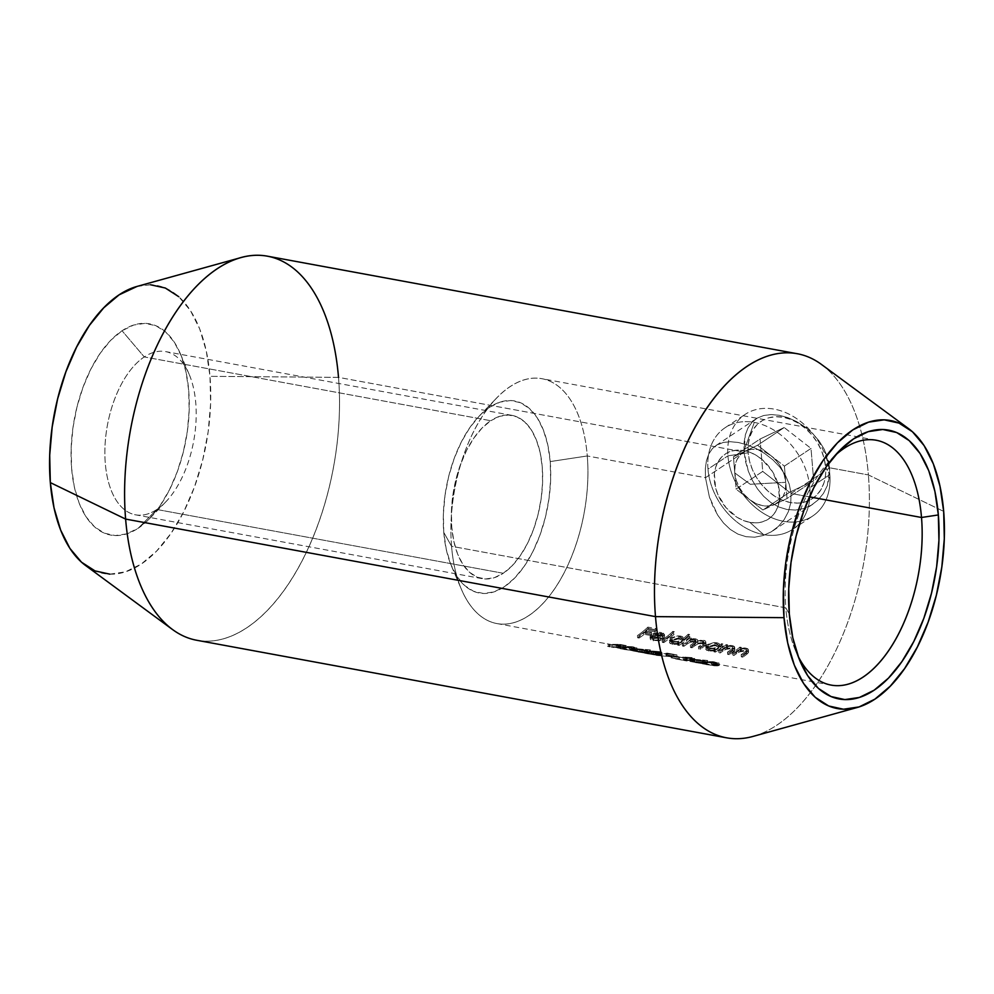 <?xml version="1.0" encoding="UTF-8"?>
<svg xmlns="http://www.w3.org/2000/svg" width="994" height="994" viewBox="0 0 994 994"><rect width="100%" height="100%" fill="white"/><g stroke="black" fill="none" stroke-linecap="round" stroke-linejoin="round"><path stroke-width="0.75" stroke-dasharray="4.97 3.73" d="M834.96 455.587A124.486 65.778 100.4 0 0 831.021 459.427A124.486 65.778 100.4 0 0 785.794 607.831L789.323 614.13L785.794 607.831A124.486 65.778 100.4 0 0 795.734 651.07A124.486 65.778 100.4 0 0 798.045 656.052A124.486 65.778 -79.6 0 1 785.794 607.831L451.562 546.29L443.771 532.424A97.636 51.589 100.4 0 0 451.574 566.344A97.636 51.589 100.4 0 0 515.464 577.216A97.636 51.589 100.4 0 0 550.229 461.576L587.28 455.96A124.486 65.778 -79.6 0 1 542.96 603.408A124.486 65.778 -79.6 0 1 461.502 589.529A124.486 65.778 -79.6 0 1 451.562 546.29A124.486 65.778 100.4 0 0 496.876 623.561A124.486 65.778 100.4 0 0 587.28 455.96L705.479 477.716L744.071 452.034L748.296 471.094L752.309 480.326L757.503 488.899L763.715 496.391L770.847 502.517L778.7 506.965L786.987 509.512L795.461 510.046L803.674 508.568L811.328 505.163L818.025 500.019L823.442 493.434L827.343 485.619L829.667 467.801L791.075 493.484L790.777 502.778L788.404 511.599L784.154 519.626L778.314 526.472L771.245 531.84L763.23 535.505L754.769 537.182L746.146 536.723L737.896 534.089L730.292 529.442L723.557 523.055L717.83 515.327L713.096 506.518L709.418 497.062L705.479 477.716L709.418 497.062L717.83 515.327L723.557 523.055L730.292 529.442L737.896 534.089L746.146 536.723L754.769 537.182L763.23 535.505L771.245 531.84L778.314 526.472L784.154 519.626L788.404 511.599L790.777 502.778L791.075 493.484L809.476 496.863L791.075 493.484L789.248 484.19L785.434 475.306L779.843 467.093L772.872 459.824L764.808 453.587L756.099 448.542L747.14 444.815L738.356 442.492L730.279 441.709L723.123 442.479L717.146 444.803L712.35 448.654L708.772 454.009L706.436 460.731L705.33 468.746L705.479 477.716L587.28 455.96A124.486 65.778 100.4 0 0 541.954 378.702A124.486 65.778 100.4 0 0 451.562 546.29L785.794 607.831A124.486 65.778 -79.6 0 1 834.948 455.6M156.816 509.487A82.987 43.86 -79.6 0 1 105.302 463.328A82.987 43.86 -79.6 0 1 144.267 356.933L122.051 330.753A107.402 56.757 100.4 0 0 71.618 468.435A107.402 56.757 100.4 0 0 138.278 528.174L156.816 509.487L503.275 573.277A82.987 43.86 -79.6 0 1 481.978 578.62A82.987 43.86 -79.6 0 1 451.549 508.406A82.987 43.86 -79.6 0 1 490.725 420.723L144.267 356.933A82.987 43.86 100.4 0 0 105.091 444.616A82.987 43.86 100.4 0 0 135.519 514.83A82.987 43.86 100.4 0 0 156.816 509.487A82.987 43.86 100.4 0 0 195.992 421.816A82.987 43.86 100.4 0 0 165.563 351.59A82.987 43.86 100.4 0 0 144.267 356.933L490.725 420.723L482.028 428.066L473.889 438.056L466.646 450.307L460.57 464.36L455.898 479.667L452.804 495.633L451.4 511.649L451.761 527.118L453.848 541.419L457.6 554.006L462.869 564.418L469.441 572.221L477.083 577.154L485.482 578.993L494.329 577.688L503.275 573.277L511.972 565.934L520.111 555.944L527.354 543.693L533.43 529.64L538.102 514.333L541.196 498.367L542.6 482.351L542.239 466.882L540.152 452.581L536.4 439.994L531.131 429.582L524.559 421.779L516.917 416.846L508.518 415.007L499.671 416.312L490.725 420.723A82.987 43.86 -79.6 0 1 512.022 415.38A82.987 43.86 -79.6 0 1 542.451 485.594A82.987 43.86 -79.6 0 1 503.275 573.277L156.816 509.487L138.278 528.174L126.698 533.877L115.254 535.567L104.382 533.182L94.505 526.82L85.993 516.706L79.172 503.237L74.326 486.936L71.618 468.435L71.158 448.431L72.96 427.693L76.973 407.018L83.024 387.225L90.889 369.035L100.257 353.181L110.781 340.246L122.051 330.753L133.618 325.05L145.074 323.348L155.946 325.734L165.824 332.108L174.335 342.222L181.144 355.69L186.002 371.98L188.711 390.493L189.171 410.497L187.357 431.234L183.343 451.897L177.292 471.703L169.44 489.88L160.059 505.747L149.547 518.669L138.278 528.174A107.402 56.757 100.4 0 0 149.684 518.533A107.402 56.757 100.4 0 0 180.125 353.193A107.402 56.757 100.4 0 0 122.051 330.753L144.267 356.933A82.987 43.86 -79.6 0 1 189.146 374.278A82.987 43.86 -79.6 0 1 165.625 502.032A82.987 43.86 -79.6 0 1 156.816 509.487M797.3 353.74A195.271 103.19 -79.6 0 1 861.81 434.192A195.271 103.19 -79.6 0 1 868.383 474.921L943.679 511.401L868.383 474.921A195.271 103.19 100.4 0 0 861.81 434.204A195.271 103.19 100.4 0 0 821.454 364.438M196.7 640.26A195.271 103.19 100.4 0 0 338.507 377.372L209.995 376.328L338.507 377.372L744.071 452.034L745.512 461.502L748.296 471.094L752.309 480.326L757.503 488.899L763.715 496.391L770.847 502.517L778.7 506.965L786.987 509.512L795.461 510.046L803.674 508.568L811.328 505.163L818.025 500.019L823.442 493.434L827.343 485.619L829.456 476.983L829.667 467.801L868.383 474.921L829.667 467.801L827.94 458.52L824.374 449.487L819.131 441.013L812.558 433.421L804.891 426.848L796.554 421.555L787.882 417.654L779.271 415.293L771.133 414.56L763.703 415.504L757.304 418.076L752.023 422.251L748.01 427.917L745.326 434.887L743.997 443.038L744.071 452.034L338.507 377.372A195.271 103.19 100.4 0 0 267.423 256.179M109.837 574.159L125.443 571.848L141.223 564.07L156.592 551.111L170.943 533.48L183.716 511.86L194.439 487.06L202.689 460.06L208.156 431.881L210.616 403.601L209.995 376.328A146.453 77.395 100.4 0 0 136.899 286.471M726.204 644.584A124.486 65.778 -79.6 0 1 718.55 650.474L720.004 650.735A124.486 65.778 100.4 0 0 722.787 648.784L726.415 646.709L730.379 646.237L732.913 647.554L731.087 649.529A124.486 65.778 -79.6 0 1 727.471 652.114L728.925 652.375A124.486 65.778 100.4 0 0 732.839 649.567L734.529 647.877L733.845 646.088L730.888 645.417L726.291 646.025A124.486 65.778 100.4 0 0 727.658 644.857L726.204 644.584A124.486 65.778 -79.6 0 1 718.55 650.474L718.737 652.71A126.921 67.07 100.4 0 0 726.39 646.846L726.204 644.584L726.39 646.846L727.844 647.119L727.658 644.857L726.204 644.584M626.319 645.591L619.684 644.373L612.478 644.373L617.46 645.603L607.384 643.851L618.628 645.839L620.678 645.777L615.907 644.733L625.189 645.727A124.486 65.778 100.4 0 0 626.319 645.591L619.684 644.373L619.883 646.721L626.518 647.939L626.319 645.591L626.518 647.939A126.921 67.07 -79.6 0 1 625.388 648.088L625.189 645.727A124.486 65.778 100.4 0 0 626.319 645.591M620.902 646.386L612.403 644.82L620.591 645.938M607.384 643.851L609.446 644.274M689.65 634.495L688.196 634.234A124.486 65.778 -79.6 0 1 683.673 638.285L681.797 636.371L677.846 635.849L670.354 638.111L669.273 639.341L670.441 641.478L678.815 642A124.486 65.778 -79.6 0 1 677.486 642.907L678.939 643.18A124.486 65.778 100.4 0 0 689.65 634.495L688.196 634.234L688.382 636.508L689.836 636.769L689.65 634.495L689.836 636.769A126.921 67.07 -79.6 0 1 679.126 645.417L678.939 643.18A124.486 65.778 100.4 0 0 689.65 634.495M654.822 638.011L651.729 636.744L652.511 635.042L663.085 636.992L664.34 634.271L660.501 632.37L653.99 633.203L650.163 635.837L651.157 637.949L655.009 638.782L660.811 638.098L654.822 638.011M650.163 649.89L632.495 648.423L640.161 649.827A124.486 65.778 -79.6 0 1 637.564 649.455L639.018 649.728A124.486 65.778 100.4 0 0 641.615 650.101L643.478 650.449A124.486 65.778 100.4 0 0 644.634 650.548L642.77 650.2A124.486 65.778 100.4 0 0 650.461 649.952L632.495 648.423L632.693 650.884L650.349 652.238L650.163 649.89L650.648 652.3L650.163 649.89M656.202 652.884L656.413 655.394L673.534 656.947L673.336 654.586L656.202 652.884L656.972 653.033L657.183 655.543L656.972 653.033L676.926 654.909L677.125 657.258L676.926 654.909L666.974 653.083L667.16 655.431L666.974 653.083A124.486 65.778 -79.6 0 1 665.843 653.207L666.03 655.568A126.921 67.07 100.4 0 0 667.16 655.431L677.125 657.258L656.413 655.394L656.202 652.884L676.926 654.909L666.974 653.083A124.486 65.778 -79.6 0 1 665.843 653.207L673.336 654.586L657.506 653.133M690.01 657.593L692.694 658.45L689.153 658.388L674.678 656.288L685.674 658.314A124.486 65.778 100.4 0 0 686.829 658.513L679.312 657.121L692.209 658.798L694.533 658.662L692.507 657.693L683.064 656.959L690.01 657.593M703.976 661.681L714.065 663.333L718.923 663.172L713.071 661.669L703.976 661.681M702.41 663.83L702.199 661.333L704.684 661.818L704.895 664.327L702.534 663.806L705.38 663.855L705.181 661.445L703.367 661.569M706.336 662.116L718.923 663.172L714.81 661.842L705.181 661.445L705.38 663.855L716.612 664.439L716.425 662.091L716.612 664.439L719.109 665.533L716.376 665.881L716.177 663.47L716.376 665.881L706.548 664.638L704.895 664.327L704.684 661.818L708.126 662.451M647.902 627.115A124.486 65.778 -79.6 0 1 637.465 635.539L638.906 635.812A124.486 65.778 100.4 0 0 644.025 632.06L650.461 633.24A124.486 65.778 100.4 0 0 651.53 632.358L645.106 631.178A124.486 65.778 100.4 0 0 648.299 628.382L654.723 629.562A124.486 65.778 100.4 0 0 655.791 628.568L647.902 627.115A124.486 65.778 -79.6 0 1 637.465 635.539L637.639 637.788A126.921 67.07 100.4 0 0 648.088 629.388L647.902 627.115L648.088 629.388L655.978 630.842L655.791 628.568L647.902 627.115M707.405 660.438L689.724 658.96L697.403 660.376A124.486 65.778 -79.6 0 1 694.806 659.991L696.247 660.264A124.486 65.778 100.4 0 0 698.857 660.637L700.72 660.985A124.486 65.778 100.4 0 0 701.876 661.085L700 660.737A124.486 65.778 100.4 0 0 707.691 660.488L689.724 658.96L689.935 661.42L707.591 662.774L707.405 660.438L707.89 662.836L707.405 660.438M672.118 655.468A124.486 65.778 -79.6 0 1 670.975 655.394L677.187 656.537A124.486 65.778 100.4 0 0 678.343 656.612L672.118 655.468A124.486 65.778 -79.6 0 1 670.975 655.394L671.174 657.842A126.921 67.07 100.4 0 0 672.317 657.891L672.118 655.468L672.317 657.891L678.542 659.034L678.343 656.612L672.118 655.468M660.675 652.723L661.743 652.288L657.394 651.294L644.559 650.735L660.675 652.723M650.175 651.778L656.512 652.946M657.407 652.673L656.45 652.362L656.649 654.773L656.45 652.362L661.072 652.71L661.271 655.096L656.81 655.257L644.771 653.232L645.727 653.232L645.516 650.772L644.584 650.697L652.809 652.25M621.846 646.56L631.936 648.212L636.794 648.051L632.693 646.721L621.846 646.56M620.281 648.709L620.082 646.212L622.567 646.696L622.766 649.206L620.405 648.684L623.25 648.734L623.052 646.324L621.238 646.448M624.207 646.995L636.794 648.051L632.693 646.721L623.052 646.324L623.25 648.734L634.483 649.318L634.296 646.97L634.483 649.318L636.98 650.424L634.247 650.759L634.048 648.349L634.247 650.759L624.418 649.517L622.766 649.206L622.567 646.696L625.996 647.33M672.851 631.401A124.486 65.778 -79.6 0 1 662.141 640.086L663.594 640.347A124.486 65.778 100.4 0 0 674.305 631.675L672.851 631.401A124.486 65.778 -79.6 0 1 662.141 640.086L662.327 642.323A126.921 67.07 100.4 0 0 673.037 633.675L672.851 631.401L673.037 633.675L674.491 633.948L674.305 631.675L672.851 631.401M703.677 640.298L703.864 642.559L705.989 644.162L704.237 646.286L704.05 644.037L705.802 641.913L705.28 640.906L700.584 640.285L697.502 641.068L697.689 643.317L697.477 639.689L695.576 638.807L695.763 641.068L695.576 638.807L692.756 638.695L692.942 640.956L692.756 638.695L690.047 639.304L690.234 641.552L690.047 639.304A124.486 65.778 100.4 0 0 691.364 638.173L691.551 640.434L691.364 638.173L689.911 637.912L690.097 640.161L689.911 637.912A124.486 65.778 -79.6 0 1 682.257 643.789L682.443 646.025A126.921 67.07 100.4 0 0 690.097 640.161L691.551 640.434A126.921 67.07 -79.6 0 1 690.234 641.552L695.763 641.068L697.651 641.938L697.689 643.317L703.864 642.559L703.677 640.298L697.502 641.068L697.477 639.689L695.576 638.807L690.047 639.304A124.486 65.778 100.4 0 0 691.364 638.173L689.911 637.912A124.486 65.778 -79.6 0 1 682.257 643.789L683.71 644.05A124.486 65.778 100.4 0 0 686.941 641.764L690.035 639.999L693.887 639.502L695.887 640.844L694.259 642.472A124.486 65.778 -79.6 0 1 690.345 645.28L691.799 645.541A124.486 65.778 100.4 0 0 694.794 643.429L697.912 641.552L701.391 640.956L704.05 642.223L702.596 643.764A124.486 65.778 -79.6 0 1 698.434 646.771L699.888 647.032A124.486 65.778 100.4 0 0 704.05 644.037L705.777 642.049M705.131 640.807L704.15 640.409M739.896 647.106A124.486 65.778 -79.6 0 1 732.243 652.996L733.684 653.257A124.486 65.778 100.4 0 0 736.467 651.306L740.108 649.231L744.071 648.747L746.606 650.064L744.767 652.052A124.486 65.778 -79.6 0 1 741.151 654.636L742.605 654.897A124.486 65.778 100.4 0 0 746.531 652.076L748.383 649.79L747.538 648.61L744.581 647.926L739.971 648.548A124.486 65.778 100.4 0 0 741.35 647.38L739.896 647.106A124.486 65.778 -79.6 0 1 732.243 652.996L732.416 655.232A126.921 67.07 100.4 0 0 740.083 649.368L739.896 647.106L740.083 649.368L741.536 649.641L741.35 647.38L739.896 647.106M722.886 643.975L721.433 643.714A124.486 65.778 -79.6 0 1 720.029 644.907L718.09 643.043L714.139 642.522L706.647 644.795L705.566 646.025L706.734 648.163L715.108 648.684A124.486 65.778 -79.6 0 1 713.779 649.591L715.233 649.865A124.486 65.778 100.4 0 0 722.886 643.975L721.433 643.714L721.619 645.976L723.073 646.237L722.886 643.975L723.073 646.237A126.921 67.07 -79.6 0 1 715.419 652.101L715.233 649.865A124.486 65.778 100.4 0 0 722.886 643.975M443.771 532.424L443.361 514.233L445.001 495.385L448.642 476.598L454.146 458.594L461.291 442.069L469.814 427.656L479.381 415.902L489.62 407.267L500.144 402.073L510.556 400.532L520.434 402.707L529.417 408.497L537.158 417.691L543.345 429.93L547.756 444.753L550.229 461.576L550.639 479.767L548.999 498.615L545.358 517.402L539.854 535.406L532.709 551.931L524.186 566.344L514.619 578.098L504.38 586.733L493.856 591.927L483.444 593.468L473.566 591.293L464.583 585.503L456.842 576.309L450.655 564.07L446.244 549.247L443.771 532.424L451.562 546.29A124.486 65.778 -79.6 0 1 496.789 397.898A124.486 65.778 -79.6 0 1 587.28 455.96L550.229 461.576A97.636 51.589 100.4 0 0 479.257 416.026A97.636 51.589 100.4 0 0 443.771 532.424M85.534 565.474A146.453 77.395 100.4 0 0 173.031 530.374A146.453 77.395 100.4 0 0 209.995 376.328L206.305 351.081L199.682 328.852L190.388 310.501L178.783 296.709M150.492 284.769L137.073 286.421M338.507 377.372A195.271 103.19 -79.6 0 1 289.217 582.782A195.271 103.19 -79.6 0 1 172.546 629.562M752.967 736.43A195.271 103.19 100.4 0 0 815.515 685.611A195.271 103.19 100.4 0 0 868.383 474.921A195.271 103.19 -79.6 0 1 815.515 685.611A195.271 103.19 -79.6 0 1 726.577 737.821M791.075 493.484L829.667 467.801L824.374 449.487L819.131 441.013L812.558 433.421L804.891 426.848L796.554 421.555L787.882 417.654L779.271 415.293L771.133 414.56L763.703 415.504L757.304 418.076L752.023 422.251L748.01 427.917L745.326 434.887L744.071 452.034L705.479 477.716L705.33 468.746L706.436 460.731L708.772 454.009L712.35 448.654L716.028 445.498L723.123 442.479L730.279 441.709L738.356 442.492L747.14 444.815L756.099 448.542L764.808 453.587L772.872 459.824L779.843 467.093L785.434 475.306L789.248 484.19L791.075 493.484M654.723 629.562A124.486 65.778 100.4 0 0 655.791 628.568L655.978 630.842A126.921 67.07 -79.6 0 1 654.909 631.824L654.723 629.562L654.909 631.824L648.486 630.643L648.299 628.382L654.723 629.562M645.106 631.178A124.486 65.778 100.4 0 0 648.299 628.382L648.486 630.643A126.921 67.07 -79.6 0 1 645.28 633.427L645.106 631.178L645.28 633.427L651.716 634.619L651.53 632.358L645.106 631.178M650.461 633.24A124.486 65.778 100.4 0 0 651.53 632.358L651.716 634.619A126.921 67.07 -79.6 0 1 650.648 635.489L650.461 633.24L650.648 635.489L644.211 634.309L644.025 632.06L650.461 633.24M638.906 635.812A124.486 65.778 100.4 0 0 644.025 632.06L644.211 634.309A126.921 67.07 -79.6 0 1 639.092 638.049L638.906 635.812L639.092 638.049L637.639 637.788L637.465 635.539L638.906 635.812M639.092 638.049L637.639 637.788A126.921 67.07 100.4 0 0 648.088 629.388L655.978 630.842A126.921 67.07 -79.6 0 1 654.909 631.824L648.486 630.643A126.921 67.07 -79.6 0 1 645.28 633.427L651.716 634.619A126.921 67.07 -79.6 0 1 650.648 635.489L644.211 634.309A126.921 67.07 -79.6 0 1 639.092 638.049M702.733 663.917L713.257 664.017L718.811 665.036L718.078 665.818L714.264 665.781L702.534 663.806M706.635 661.706L715.345 662.24L715.531 664.601L706.833 664.129L706.635 661.706L706.833 664.129L704.497 664.203L717.171 665.396L715.531 664.601L715.345 662.24L716.972 663.01L714.723 663.197L714.922 665.62L714.723 663.197L711.306 662.911L711.505 665.371L711.306 662.911L705.902 662.029L706.1 664.526L705.902 662.029L704.261 661.631L717.121 662.836L712.276 663.035L706.635 661.706M717.171 665.396L714.264 664.402L704.46 664.091L713.369 665.558L717.121 665.048M700 660.737A124.486 65.778 100.4 0 0 707.691 660.488L707.89 662.836A126.921 67.07 -79.6 0 1 700.211 663.184L700 660.737L700.211 663.184L702.075 663.532L701.876 661.085L700 660.737M700.72 660.985A124.486 65.778 100.4 0 0 701.876 661.085L702.075 663.532A126.921 67.07 -79.6 0 1 700.919 663.445L700.72 660.985L700.919 663.445L699.055 663.11L698.857 660.637L700.72 660.985M696.247 660.264A124.486 65.778 100.4 0 0 698.857 660.637L699.055 663.11A126.921 67.07 -79.6 0 1 696.459 662.774L696.247 660.264L696.459 662.774L695.005 662.513L694.806 659.991L696.247 660.264M697.403 660.376A124.486 65.778 -79.6 0 1 694.806 659.991L695.005 662.513A126.921 67.07 100.4 0 0 697.602 662.836L697.403 660.376L697.602 662.836L689.935 661.42L689.724 658.96L697.403 660.376M698.558 660.476L693.737 659.594L693.936 662.041L698.757 662.923L698.558 660.476L698.757 662.923A126.921 67.07 100.4 0 0 703.59 662.886L693.936 662.041L693.737 659.594L703.392 660.501L703.59 662.886L703.392 660.501A124.486 65.778 -79.6 0 1 698.558 660.476L693.737 659.594L703.392 660.501A124.486 65.778 -79.6 0 1 698.558 660.476M697.602 662.836L689.935 661.42L707.89 662.836A126.921 67.07 -79.6 0 1 700.211 663.184L702.075 663.532A126.921 67.07 -79.6 0 1 700.919 663.445L699.055 663.11A126.921 67.07 -79.6 0 1 696.459 662.774L695.005 662.513A126.921 67.07 100.4 0 0 697.602 662.836M703.59 662.886L693.936 662.041L698.757 662.923A126.921 67.07 100.4 0 0 703.59 662.886M684.518 657.22L690.818 657.73L691.016 660.091L684.717 659.606L684.518 657.22L684.717 659.606L683.263 659.345L683.064 656.959L684.518 657.22M692.023 657.606L683.064 656.959L683.263 659.345L692.222 659.954L692.023 657.606L692.222 659.954L694.769 660.724L693.824 661.196L693.626 658.811L694.582 658.363L692.023 657.606M694.769 660.724L686.556 660.625L686.357 658.177L693.626 658.811L693.824 661.196L679.511 659.618L679.312 657.121L686.357 658.177L686.556 660.625L679.511 659.618L687.04 660.998L686.829 658.513L679.312 657.121L679.511 659.618L687.04 660.998A126.921 67.07 -79.6 0 1 685.885 660.824L685.674 658.314A124.486 65.778 100.4 0 0 686.829 658.513L687.04 660.998A126.921 67.07 -79.6 0 1 685.885 660.824L674.889 658.798L674.678 656.288L685.674 658.314L685.885 660.824L674.889 658.798L685.81 660.414L685.611 657.978L674.678 656.288L674.889 658.798L692.284 660.935L692.085 658.55L685.611 657.978L685.81 660.414L692.88 660.824L691.016 660.091L690.818 657.73L692.644 658.252L692.656 660.886L683.263 659.345L691.066 659.755L694.731 661.035M677.187 656.537A124.486 65.778 100.4 0 0 678.343 656.612L678.542 659.034A126.921 67.07 -79.6 0 1 677.399 658.985L677.187 656.537L677.399 658.985L671.174 657.842L670.975 655.394L677.187 656.537M677.399 658.985L671.174 657.842A126.921 67.07 100.4 0 0 672.317 657.891L678.542 659.034A126.921 67.07 -79.6 0 1 677.399 658.985M665.843 653.207L673.336 654.586L673.534 656.947L666.03 655.568L665.843 653.207M673.534 656.947L666.03 655.568A126.921 67.07 100.4 0 0 667.16 655.431L677.125 657.258L656.413 655.394L673.534 656.947M653.046 652.288L653.257 654.785L653.046 652.288L656.599 652.797L656.81 655.257L656.599 652.797L657.444 652.822M661.283 652.064L659.345 651.579L659.531 653.928L659.345 651.579L651.766 650.995L651.965 653.369L651.207 651.058L651.977 653.903L651.778 651.492L645.516 650.772L645.727 653.232L657.581 653.642L661.047 654.276L662.016 654.934L661.271 655.096L647.715 653.803L647.516 651.281L647.715 653.803L644.783 653.182M644.584 650.697L645.578 650.933M651.207 651.058L651.232 653.567L659.531 653.928M661.271 655.096L661.072 652.71L661.768 652.586M658.127 651.704L660.078 652.337L660.277 654.711L658.326 654.064L658.127 651.704L658.326 654.064L652.971 653.741L659.854 654.822L659.656 652.449L654.636 651.927L654.835 654.338L654.636 651.927L653.207 651.269L653.406 653.642L653.207 651.269L660.078 652.337L652.896 651.294L658.127 651.704M660.277 654.711L652.971 653.741L660.103 654.512M646.932 651.033L655.58 652.412L655.928 654.984L653.729 654.35L653.53 651.927L653.729 654.35L646.672 653.543L655.332 654.984L655.133 652.536L648.684 651.492L648.896 653.99L648.684 651.492L646.932 651.033L647.144 653.493L646.932 651.033L655.729 652.536L648.684 651.492M647.144 653.654L655.034 654.624L646.51 653.468M644.771 653.232L651.405 653.456M657.519 652.772L657.531 655.27M659.904 652.151L660.277 654.673M652.959 651.517L652.959 653.766M642.77 650.2A124.486 65.778 100.4 0 0 650.461 649.952L650.648 652.3A126.921 67.07 -79.6 0 1 642.969 652.648L642.77 650.2L642.969 652.648L644.833 652.996L644.634 650.548L642.77 650.2M643.478 650.449A124.486 65.778 100.4 0 0 644.634 650.548L644.833 652.996A126.921 67.07 -79.6 0 1 643.677 652.909L643.478 650.449L643.677 652.909L641.813 652.561L641.615 650.101L643.478 650.449M639.018 649.728A124.486 65.778 100.4 0 0 641.615 650.101L641.813 652.561A126.921 67.07 -79.6 0 1 639.217 652.238L639.018 649.728L639.217 652.238L637.763 651.965L637.564 649.455L639.018 649.728M640.161 649.827A124.486 65.778 -79.6 0 1 637.564 649.455L637.763 651.965A126.921 67.07 100.4 0 0 640.36 652.3L640.161 649.827L640.36 652.3L632.693 650.884L632.495 648.423L640.161 649.827M641.316 649.939L636.495 649.045L636.694 651.492L641.515 652.387L641.316 649.939L641.515 652.387A126.921 67.07 100.4 0 0 646.349 652.337L636.694 651.492L636.495 649.045L646.15 649.964L646.349 652.337L646.15 649.964A124.486 65.778 -79.6 0 1 641.316 649.939L636.495 649.045L646.15 649.964A124.486 65.778 -79.6 0 1 641.316 649.939M640.36 652.3L632.693 650.884L650.648 652.3A126.921 67.07 -79.6 0 1 642.969 652.648L644.833 652.996A126.921 67.07 -79.6 0 1 643.677 652.909L641.813 652.561A126.921 67.07 -79.6 0 1 639.217 652.238L637.763 651.965A126.921 67.07 100.4 0 0 640.36 652.3M646.349 652.337L636.694 651.492L641.515 652.387A126.921 67.07 100.4 0 0 646.349 652.337M620.604 648.796L631.128 648.896L636.682 649.914L635.949 650.697L632.134 650.66L620.405 648.684M624.518 646.585L633.215 647.119L633.402 649.48L624.717 649.007L624.518 646.585L624.717 649.007L622.368 649.082L635.042 650.275L633.402 649.48L633.215 647.119L634.855 647.902L632.594 648.076L632.793 650.498L632.594 648.076L629.177 647.79L629.376 650.262L629.177 647.79L623.772 646.908L623.971 649.405L623.772 646.908L622.132 646.51L634.992 647.715L630.146 647.914L624.518 646.585M635.042 650.275L632.134 649.281L622.343 648.97L631.24 650.436L635.004 649.927M659.966 637.539L653.99 637.887L654.176 640.124L660.153 639.788L659.966 637.539L660.998 640.335L659.966 637.539M653.22 638.558L660.811 638.098L660.998 640.335L653.406 640.807L653.22 638.558L653.406 640.807L650.287 639.254L650.001 636.607L653.22 638.558M651.729 636.744L651.915 638.993L653.754 640.037L653.99 637.887L651.729 636.744L652.511 635.042L652.698 637.291L652.511 635.042L663.085 636.992L663.271 639.229L663.085 636.992L664.452 634.632L664.638 636.893L663.483 633.29L661.184 632.482L661.37 634.731L661.184 632.482L658.252 632.308L655.145 632.843L655.332 635.091L655.145 632.843L651.232 634.632L651.418 636.881L658.438 634.557L663.669 635.551L664.638 636.893L663.271 639.229L652.698 637.291L651.915 638.993L654.959 640.248L660.153 639.788L660.998 640.335L659.159 640.795L651.356 640.198L650.287 639.254L651.418 636.881L651.232 634.632L650.101 636.992M650.287 639.254L651.058 637.179L654.176 635.464L661.37 634.731L663.669 635.551L664.651 637.055L664.452 634.632M662.576 635.998L653.605 634.346L653.791 636.595L662.762 638.247L662.576 635.998L662.762 638.247L662.824 636.607L660.513 635.551L653.791 636.595L653.605 634.346L656.562 633.34L656.748 635.588L656.562 633.34L660.327 633.302L660.513 635.551L660.327 633.302L662.638 634.346L662.576 635.998L653.605 634.346L660.327 633.302L662.638 634.346L662.576 635.998M663.122 637.402L661.905 635.974L659.643 635.439L653.791 636.595L662.762 638.247L662.824 636.607M664.638 636.893L663.271 639.229L652.698 637.291L651.915 638.993M663.594 640.347A124.486 65.778 100.4 0 0 674.305 631.675L674.491 633.948A126.921 67.07 -79.6 0 1 663.781 642.596L663.594 640.347L663.781 642.596L662.327 642.323L662.141 640.086L663.594 640.347M663.781 642.596L662.327 642.323A126.921 67.07 100.4 0 0 673.037 633.675L674.491 633.948A126.921 67.07 -79.6 0 1 663.781 642.596M677.486 642.907L678.939 643.18L679.126 645.417L677.672 645.156L677.486 642.907L677.672 645.156A126.921 67.07 100.4 0 0 679.001 644.249L678.815 642A124.486 65.778 -79.6 0 1 677.486 642.907M672.528 642.112L678.815 642L679.001 644.249L672.702 644.348L672.528 642.112L672.702 644.348L669.521 642.758L669.161 639.974L672.528 642.112M669.521 642.758L670.54 640.36L675.174 638.459L681.362 638.446L683.86 640.534A126.921 67.07 100.4 0 0 688.382 636.508L688.196 634.234A124.486 65.778 -79.6 0 1 683.673 638.285L683.86 640.534L682.791 636.893L680.492 636.036L680.679 638.297L680.492 636.036L677.846 635.849L670.354 638.111L670.54 640.36L678.032 638.098L682.977 639.142L683.86 640.534A126.921 67.07 100.4 0 0 688.382 636.508L689.836 636.769A126.921 67.07 -79.6 0 1 679.126 645.417L677.672 645.156A126.921 67.07 100.4 0 0 679.001 644.249L670.627 643.727L669.521 642.758L670.354 638.111L669.335 640.509M671.062 640.248L671.795 638.396L675.348 636.943L679.585 636.843L682.095 638.185L680.641 640.608L676.504 641.639L671.944 640.993L671.062 640.248L671.795 638.396L675.348 636.943L681.201 637.353L682.157 639.179L681.312 640.173L681.499 642.41L682.282 640.447L679.759 639.092L679.585 636.843L679.759 639.092L675.56 639.192L671.981 640.633L671.248 642.484L673.708 643.727L677.933 643.752L681.499 642.41L681.312 640.173L677.771 641.515L673.522 641.478L673.708 643.727L673.522 641.478L670.938 639.838L671.248 642.484L672.839 643.516L679.971 643.242L682.021 641.938L682.282 640.447L678.79 638.968L671.981 640.633L671.795 638.396L671.248 642.484M682.344 641.428L682.282 640.447M697.726 640.36L697.477 639.689M697.651 641.938L697.689 643.317L702.385 642.422L705.603 643.28L705.802 644.708L704.237 646.286A126.921 67.07 -79.6 0 1 700.074 649.281L699.888 647.032A124.486 65.778 100.4 0 0 704.05 644.037L704.237 646.286A126.921 67.07 -79.6 0 1 700.074 649.281L698.62 649.007L698.434 646.771L699.888 647.032L700.074 649.281L698.62 649.007A126.921 67.07 100.4 0 0 702.783 646.013L702.596 643.764A124.486 65.778 -79.6 0 1 698.434 646.771L698.62 649.007A126.921 67.07 100.4 0 0 702.783 646.013L704.237 644.472L702.671 643.317L702.485 641.055L704.05 642.223L702.596 643.764L702.783 646.013L704.237 644.472L703.342 643.491L698.111 643.801L694.98 645.678L694.794 643.429L697.912 641.552L702.485 641.055L702.671 643.317L698.111 643.801L694.98 645.678A126.921 67.07 -79.6 0 1 691.986 647.79L691.799 645.541A124.486 65.778 100.4 0 0 694.794 643.429L694.98 645.678A126.921 67.07 -79.6 0 1 691.986 647.79L690.532 647.516L690.345 645.28L691.799 645.541L691.986 647.79L690.532 647.516A126.921 67.07 100.4 0 0 694.433 644.721L694.259 642.472A124.486 65.778 -79.6 0 1 690.345 645.28L690.532 647.516A126.921 67.07 100.4 0 0 694.433 644.721L696.073 643.106L694.57 641.826L694.384 639.564L695.887 640.844L694.259 642.472L694.433 644.721L696.073 643.106L695.291 642.012L690.221 642.248L687.127 644.013L686.941 641.764L690.035 639.999L694.384 639.564L694.57 641.826L690.221 642.248L687.127 644.013A126.921 67.07 -79.6 0 1 683.897 646.299L683.71 644.05A124.486 65.778 100.4 0 0 686.941 641.764L687.127 644.013A126.921 67.07 -79.6 0 1 683.897 646.299L682.443 646.025L682.257 643.789L683.71 644.05L683.897 646.299L682.443 646.025A126.921 67.07 100.4 0 0 690.097 640.161L691.551 640.434A126.921 67.07 -79.6 0 1 690.234 641.552L695.104 640.968L697.912 642.596M705.802 641.913L705.28 640.906M705.454 643.168L705.989 644.162M703.677 641.49L704.05 642.223M695.614 640.049L695.887 640.844M696.073 643.106L695.812 642.31M704.237 644.472L703.864 643.752M619.684 644.708L625.189 645.727L625.388 648.088L619.883 647.069L619.684 644.708L619.883 647.069L616.094 647.131L615.907 644.733L619.684 644.708M620.691 645.789L615.907 644.733L616.094 647.131L618.218 647.467L618.019 645.069L618.218 647.467L619.784 647.802M620.529 648.386L619.66 648.374L619.461 645.926L619.66 648.374L617.324 648.113M609.856 644.348L610.055 646.87L609.856 644.348L612.453 644.833M609.62 646.734L607.595 646.398L609.757 646.634L609.546 644.174L608.092 643.901L608.303 646.373L608.092 643.901L607.297 643.851L607.496 646.349M607.496 643.913L608.229 644.05M610.055 646.87L608.651 646.609M611.099 644.572L609.136 644.162L609.359 646.634L610.763 646.97L611.099 644.572L611.298 647.069L618.256 648.1L618.057 645.653L611.298 644.609M616.615 645.031L618.765 645.541L618.057 645.653L618.256 648.1L618.976 648.1L616.814 647.454L616.615 645.031L616.814 647.454L612.677 646.796L612.478 644.373L616.615 645.031M618.976 648.1L612.677 646.796L619.883 646.721L619.684 644.373L612.478 644.373L612.677 646.796L619.883 646.721L626.518 647.939A126.921 67.07 -79.6 0 1 625.388 648.088L619.883 647.069L616.094 647.131L620.268 648.386L611.31 647.106L618.976 647.964M608.303 646.373L609.757 646.634M739.971 648.548A124.486 65.778 100.4 0 0 741.35 647.38L741.536 649.641A126.921 67.07 -79.6 0 1 740.157 650.797L739.971 648.548L740.157 650.797L746.159 650.349L745.972 648.088L739.971 648.548M746.531 652.076L748.383 649.79L745.972 648.088L746.159 650.349L748.569 652.052L746.718 654.325L746.531 652.076L746.718 654.325A126.921 67.07 -79.6 0 1 742.791 657.146L742.605 654.897A124.486 65.778 100.4 0 0 746.531 652.076M748.383 649.79L747.96 648.92M747.91 650.995L748.395 652.648L746.718 654.325A126.921 67.07 -79.6 0 1 742.791 657.146L741.338 656.872L741.151 654.636L742.605 654.897L742.791 657.146L741.338 656.872A126.921 67.07 100.4 0 0 744.953 654.3L744.767 652.052A124.486 65.778 -79.6 0 1 741.151 654.636L741.338 656.872A126.921 67.07 100.4 0 0 744.953 654.3L746.531 652.909L746.345 650.66L744.767 652.052L744.953 654.3L746.606 651.778L744.978 651.107L744.792 648.846L746.407 649.517L746.531 652.909L746.606 651.778L744.978 651.107L738.94 652.014L738.753 649.765L741.686 648.871L744.792 648.846L744.978 651.107L740.306 651.48L736.653 653.543L736.467 651.306L738.753 649.765L738.94 652.014L736.653 653.543A126.921 67.07 -79.6 0 1 733.87 655.506L733.684 653.257A124.486 65.778 100.4 0 0 736.467 651.306L736.653 653.543A126.921 67.07 -79.6 0 1 733.87 655.506L732.416 655.232L732.243 652.996L733.684 653.257L733.87 655.506L732.416 655.232A126.921 67.07 100.4 0 0 740.083 649.368L741.536 649.641A126.921 67.07 -79.6 0 1 740.157 650.797L746.159 650.349L748.569 652.052M746.407 649.517L746.345 650.66M746.531 652.909L746.606 651.778M726.291 646.025A124.486 65.778 100.4 0 0 727.658 644.857L727.844 647.119A126.921 67.07 -79.6 0 1 726.477 648.287L726.291 646.025L726.477 648.287L732.479 647.827L732.292 645.566L726.291 646.025M732.839 649.567L734.69 647.268L732.292 645.566L732.479 647.827L734.877 649.529L733.025 651.816L732.839 649.567L733.025 651.816A126.921 67.07 -79.6 0 1 729.099 654.624L728.925 652.375A124.486 65.778 100.4 0 0 732.839 649.567M734.69 647.268L734.268 646.398M734.218 648.473L734.715 650.126L733.025 651.816A126.921 67.07 -79.6 0 1 729.099 654.624L727.658 654.35L727.471 652.114L728.925 652.375L729.099 654.624L727.658 654.35A126.921 67.07 100.4 0 0 731.273 651.778L731.087 649.529A124.486 65.778 -79.6 0 1 727.471 652.114L727.658 654.35A126.921 67.07 100.4 0 0 731.273 651.778L732.839 650.387L732.653 648.138L731.087 649.529L731.273 651.778L732.913 649.256L731.286 648.585L731.099 646.324L732.727 647.007L732.839 650.387L732.913 649.256L731.286 648.585L725.247 649.492L725.061 647.243L727.993 646.349L731.099 646.324L731.286 648.585L726.614 648.958L722.973 651.033L722.787 648.784L725.061 647.243L725.247 649.492L722.973 651.033A126.921 67.07 -79.6 0 1 720.19 652.983L720.004 650.735A124.486 65.778 100.4 0 0 722.787 648.784L722.973 651.033A126.921 67.07 -79.6 0 1 720.19 652.983L718.737 652.71L718.55 650.474L720.004 650.735L720.19 652.983L718.737 652.71A126.921 67.07 100.4 0 0 726.39 646.846L727.844 647.119A126.921 67.07 -79.6 0 1 726.477 648.287L732.479 647.827L734.877 649.529M732.727 647.007L732.653 648.138M732.839 650.387L732.913 649.256M713.779 649.591L715.233 649.865L715.419 652.101L713.965 651.84L713.779 649.591L713.965 651.84A126.921 67.07 100.4 0 0 715.295 650.921L715.108 648.684A124.486 65.778 -79.6 0 1 713.779 649.591M708.821 648.796L715.108 648.684L715.295 650.921L708.995 651.033L708.821 648.796L708.995 651.033L705.815 649.442L705.454 646.659L708.821 648.796M705.815 649.442L706.833 647.044L711.468 645.143L717.656 645.118L720.215 647.169A126.921 67.07 100.4 0 0 721.619 645.976L721.433 643.714A124.486 65.778 -79.6 0 1 720.029 644.907L720.215 647.169L719.109 643.54L716.786 642.72L716.972 644.969L716.786 642.72L714.139 642.522L706.647 644.795L706.833 647.044L714.326 644.783L719.296 645.802L720.215 647.169A126.921 67.07 100.4 0 0 721.619 645.976L723.073 646.237A126.921 67.07 -79.6 0 1 715.419 652.101L713.965 651.84A126.921 67.07 100.4 0 0 715.295 650.921L706.92 650.411L705.815 649.442L706.647 644.795L705.628 647.193M707.355 646.932L708.088 645.069L711.642 643.627L715.879 643.528L718.389 644.87L716.935 647.293L712.797 648.324L708.237 647.678L707.355 646.932L708.088 645.069L711.642 643.627L717.494 644.037L718.451 645.864L717.606 646.846L717.792 649.094L718.575 647.131L716.053 645.777L715.879 643.528L716.053 645.777L711.853 645.876L708.275 647.318L707.542 649.169L710.002 650.411L714.226 650.436L717.792 649.094L717.606 646.846L714.065 648.187L709.815 648.163L710.002 650.411L709.815 648.163L707.231 646.51L707.542 649.169L709.132 650.2L716.264 649.914L718.314 648.622L718.575 647.131L715.084 645.653L708.275 647.318L708.088 645.069L707.542 649.169M718.637 648.113L718.575 647.131M662.638 634.346L662.936 635.141M682.095 638.185L682.157 639.179M718.389 644.87L718.451 645.864M750.259 484.277L785.732 482.326C784.539 471.665 779.631 462.794 770.996 455.687C762.1 449.139 753.601 447.573 745.525 451.003C737.809 455.09 734.231 462.409 734.777 472.945L750.259 484.277L734.777 472.945L736.243 480.363L739.35 487.594L743.872 494.142L749.513 499.572L755.887 503.498L762.56 505.673L769.07 505.934L774.985 504.256L779.905 500.777L783.471 495.708L785.459 489.421L785.732 482.326L787.062 498.516L762.92 510.009L736.107 489.135L733.448 456.755L745.525 451.003L740.617 454.482L737.039 459.551L735.051 465.838L734.777 472.945L733.448 456.755L757.59 445.25L770.996 455.687L764.622 451.761L757.95 449.586L751.439 449.325L745.525 451.003L757.59 445.25L784.204 427.532L760.062 439.037L762.721 471.417L789.534 492.303L813.676 480.798L811.017 448.418L784.204 427.532L760.062 439.037L733.448 456.755L760.062 439.037L762.721 471.417L736.107 489.135L734.777 472.945C735.97 483.593 740.878 492.465 749.513 499.572L736.107 489.135L762.721 471.417L789.534 492.303L762.92 510.009L749.513 499.572C758.422 506.132 766.908 507.685 774.985 504.256L762.92 510.009L789.534 492.303L813.676 480.798L787.062 498.516L774.985 504.256C782.7 500.168 786.279 492.85 785.732 482.326L787.062 498.516L813.676 480.798L811.017 448.418L784.403 466.124L785.732 482.326L784.266 474.908L781.16 467.665L776.637 461.117L770.996 455.687L784.403 466.124L811.017 448.418L784.204 427.532L757.59 445.25L784.403 466.124L785.732 482.326L750.259 484.277M727.931 455.848L748.147 452.792A46.383 35.051 -123.6 0 0 790.367 502.542A46.383 35.051 -123.6 0 0 825.592 467.043L829.828 474.61A61.019 46.122 56.4 0 1 783.496 521.316A61.019 46.122 56.4 0 1 727.931 455.848A61.019 46.122 -123.6 0 0 759.95 511.003A61.019 46.122 -123.6 0 0 812.694 516.035A61.019 46.122 -123.6 0 0 829.828 474.61L809.874 487.892A61.019 46.122 56.4 0 1 792.74 529.317A61.019 46.122 56.4 0 1 763.541 534.598L749.898 522.384A39.052 29.522 56.4 0 1 714.338 480.487A39.052 29.522 56.4 0 1 743.997 450.593L754.309 422.425A61.019 46.122 -123.6 0 0 707.976 469.131A61.019 46.122 -123.6 0 0 763.541 534.598A61.019 46.122 56.4 0 1 707.976 469.131L727.931 455.848L707.976 469.131A61.019 46.122 56.4 0 1 725.111 427.718A61.019 46.122 56.4 0 1 754.309 422.425A61.019 46.122 56.4 0 1 809.874 487.892L829.828 474.61A61.019 46.122 -123.6 0 0 797.822 419.456A61.019 46.122 -123.6 0 0 745.078 414.436A61.019 46.122 -123.6 0 0 727.931 455.848A61.019 46.122 56.4 0 1 774.276 409.143A61.019 46.122 56.4 0 1 829.828 474.61L825.592 467.043L825.529 475.219L823.989 482.811L821.007 489.52L816.72 495.099L811.29 499.323L804.929 502.02L797.859 503.113L790.367 502.542L782.75 500.33L775.283 496.565L768.263 491.396L761.963 485.01L756.62 477.667L752.433 469.64L749.575 461.241L748.147 452.792L748.209 444.604L749.749 437.025L752.719 430.303L757.006 424.736L762.435 420.512L768.809 417.803L775.879 416.722L783.359 417.294L790.988 419.505L798.443 423.27L805.463 428.439L811.775 434.813L817.118 442.168L821.305 450.195L824.163 458.594L825.592 467.043A46.383 35.051 -123.6 0 0 783.359 417.294A46.383 35.051 -123.6 0 0 748.147 452.792L727.931 455.848M809.874 487.892A61.019 46.122 -123.6 0 0 754.309 422.425L743.997 450.593A39.052 29.522 56.4 0 1 779.557 492.49A39.052 29.522 56.4 0 1 749.898 522.384L763.541 534.598A61.019 46.122 -123.6 0 0 809.874 487.892M749.898 522.384L743.487 520.521L737.2 517.352L725.98 507.623L717.954 494.677L715.543 487.607L714.388 473.591L715.692 467.205L718.202 461.551L721.806 456.855L726.378 453.301L731.746 451.027L737.697 450.108L743.997 450.593L750.42 452.456L756.707 455.625L762.609 459.973L772.425 471.541L778.352 485.37L779.507 499.373L778.203 505.772L775.705 511.425L772.089 516.11L767.517 519.663L762.149 521.949L756.21 522.856L749.898 522.384M795.734 651.07L800.257 661.606M772.823 530.833L812.856 504.194M481.978 578.62L135.519 514.83M451.574 566.344L461.502 589.529M831.108 685.09L706.933 662.228M496.876 623.561L608.104 644.037M657.469 653.12L703.031 661.507M645.379 650.896L624.804 647.106M876.186 440.23L541.954 378.702M479.257 416.026L496.789 397.898M512.022 415.38L165.563 351.59M189.146 374.278L180.125 353.193M165.625 502.032L149.684 518.533M716.028 445.498L756.049 418.859M831.021 459.427L838.998 451.189M719.01 663.01L719.196 665.371M717.134 662.861L717.32 665.234M704.1 661.656L704.311 664.116M694.669 658.5L694.856 660.861M692.743 658.363L692.942 660.737M644.46 650.71L644.671 653.195M661.88 652.449L662.079 654.81M655.754 652.511L655.953 654.947M646.286 651.008L646.498 653.48M636.881 647.889L637.079 650.25M635.004 647.74L635.191 650.113M621.971 646.535L622.182 649.007M662.936 634.98L663.122 637.229M682.244 638.657L682.431 640.906M697.713 640.223L697.9 642.472M705.802 641.751L705.989 644M704.063 642.049L704.249 644.311M695.924 640.571L696.111 642.82M620.741 645.851L620.939 648.262M609.123 644.174L609.322 646.647M618.877 645.628L619.076 648.051M748.37 649.703L748.557 651.965M746.606 649.939L746.792 652.188M734.69 647.181L734.877 649.442M732.913 647.417L733.1 649.678M718.538 645.33L718.724 647.591M792.74 529.317L812.694 516.035M725.111 427.718L745.078 414.436"/><path stroke-width="1.49" d="M798.045 656.052A124.486 65.778 100.4 0 0 879.118 662.836A124.486 65.778 100.4 0 0 921.513 517.489L938.348 514.942A136.687 72.227 -79.6 0 1 889.68 676.852A136.687 72.227 -79.6 0 1 800.257 661.606A136.687 72.227 -79.6 0 1 789.323 614.13L792.777 637.688L798.952 658.438L807.625 675.572L818.447 688.444L831.034 696.545L844.863 699.59L859.437 697.428L874.173 690.171L888.512 678.082L901.893 661.619L913.821 641.441L923.836 618.305L931.527 593.095L936.634 566.791L938.932 540.401L938.348 514.942L934.907 491.384L928.731 470.647L920.059 453.5L909.224 440.64L896.65 432.527L882.809 429.495L868.247 431.644L853.511 438.913L839.172 451.003L825.778 467.453L813.85 487.632L803.848 510.779L796.144 535.977L791.05 562.281L788.739 588.672L789.323 614.13A136.687 72.227 -79.6 0 1 838.998 451.189A136.687 72.227 -79.6 0 1 938.348 514.942L921.513 517.489A124.486 65.778 -79.6 0 1 831.108 685.09A124.486 65.778 -79.6 0 1 798.045 656.052M908.466 428.526L821.454 364.438A195.271 103.19 100.4 0 0 704.783 411.218A195.271 103.19 100.4 0 0 655.493 616.628L784.005 617.672A146.453 77.395 -79.6 0 1 820.969 463.626A146.453 77.395 -79.6 0 1 908.466 428.526A146.453 77.395 -79.6 0 1 943.679 511.401A146.453 77.395 -79.6 0 1 857.101 707.529A146.453 77.395 -79.6 0 1 784.005 617.672L655.493 616.628A195.271 103.19 -79.6 0 1 797.3 353.74L267.423 256.179A195.271 103.19 100.4 0 0 125.617 519.079L655.493 616.628L125.617 519.079A195.271 103.19 -79.6 0 1 241.033 257.57A195.271 103.19 -79.6 0 1 338.507 377.372M241.033 257.57L136.899 286.471A146.453 77.395 100.4 0 0 50.321 482.599L125.617 519.079L50.321 482.599L54.024 507.835L60.634 530.063L69.928 548.427L81.533 562.219L95.014 570.904L109.837 574.159M809.476 496.863L921.513 517.489L809.476 496.863M834.948 455.6A124.486 65.778 -79.6 0 1 876.186 440.23A124.486 65.778 -79.6 0 1 921.513 517.489A124.486 65.778 100.4 0 0 834.96 455.587M178.783 296.709L165.315 288.024L150.492 284.769M137.073 286.421L119.094 294.858L103.736 307.817L89.385 325.436L76.6 347.068L65.877 371.855L57.627 398.867L52.173 427.047L49.7 455.314L50.321 482.599A146.453 77.395 100.4 0 0 85.534 565.474L172.546 629.562A195.271 103.19 -79.6 0 1 125.617 519.079A195.271 103.19 100.4 0 0 196.7 640.26L726.577 737.821A195.271 103.19 -79.6 0 1 655.493 616.628A195.271 103.19 100.4 0 0 752.967 736.43L857.101 707.529M943.679 511.401L944.3 538.686L941.827 566.953L936.373 595.133L928.123 622.145L917.4 646.932L904.615 668.564L890.264 686.183L874.906 699.142L859.114 706.92L843.508 709.231L828.685 705.976L815.217 697.291L803.612 683.499L794.318 665.148L787.695 642.919L784.005 617.672L783.384 590.399L785.844 562.119L791.311 533.94L799.561 506.94L810.284 482.14L823.057 460.52L837.408 442.889L852.777 429.93L868.557 422.152L884.163 419.841L898.986 423.096L912.467 431.781L924.072 445.573L933.366 463.937L939.976 486.165L943.679 511.401"/></g></svg>
